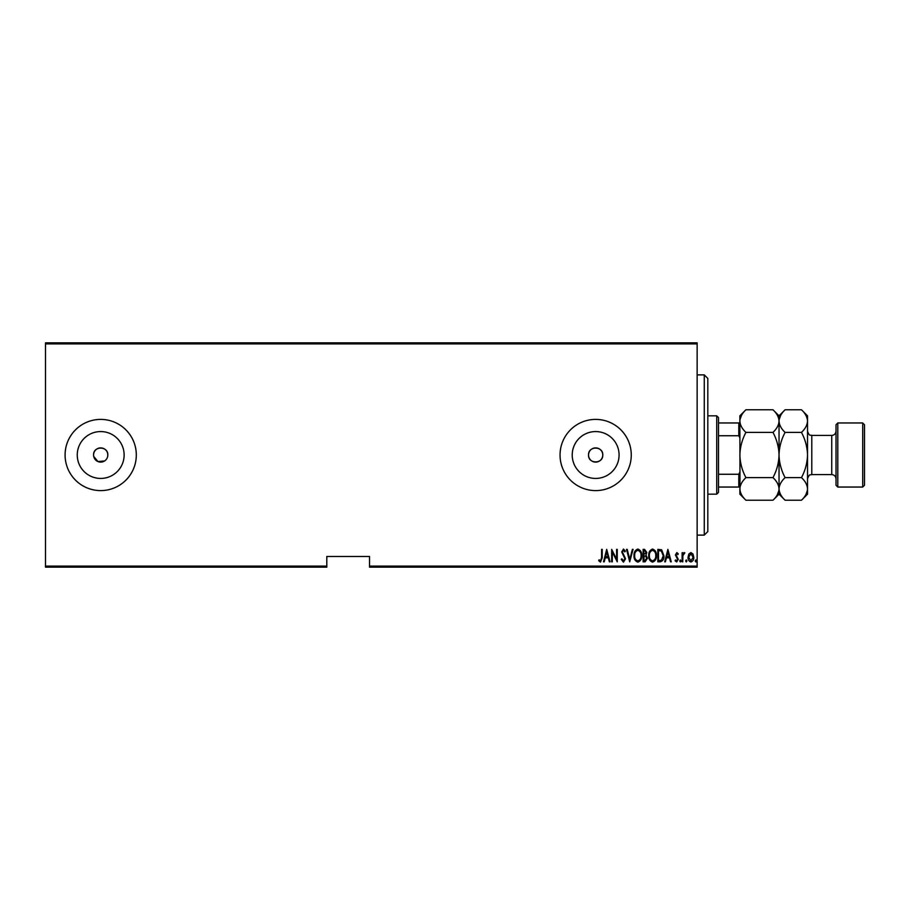 <?xml version="1.0" encoding="UTF-8"?>
<svg xmlns="http://www.w3.org/2000/svg" width="910" height="910" viewBox="0 0 910 910"><rect width="100%" height="100%" fill="white"/><g stroke="black" fill="none" stroke-linecap="round" stroke-linejoin="round"><path stroke-width="1.36" d="M107.676 456.399L107.812 455A7.121 7.121 0 0 0 100.691 447.879A7.121 7.121 0 0 0 93.571 455A7.121 7.121 0 0 0 100.691 462.121A7.121 7.121 0 0 0 107.812 455C108.256 445.832 93.138 445.798 93.571 455M602.773 455A7.121 7.121 0 0 0 595.652 447.879A7.121 7.121 0 0 0 588.531 455C588.087 464.191 603.216 464.191 602.773 455C603.216 445.832 588.099 445.798 588.531 455A7.121 7.121 0 0 0 595.652 462.121A7.121 7.121 0 0 0 602.773 455M619.084 455A23.433 23.433 0 0 0 595.652 431.567A23.433 23.433 0 0 0 572.219 455A23.433 23.433 0 0 0 595.652 478.433A23.433 23.433 0 0 0 619.084 455M124.124 455A23.433 23.433 0 0 0 100.691 431.567A23.433 23.433 0 0 0 77.259 455A23.433 23.433 0 0 0 100.691 478.433A23.433 23.433 0 0 0 124.124 455M136.307 455A35.604 35.604 0 0 0 100.691 419.396A35.604 35.604 0 0 0 65.088 455A35.604 35.604 0 0 0 100.691 490.604A35.604 35.604 0 0 0 136.307 455M631.267 455A35.604 35.604 0 0 0 595.652 419.396A35.604 35.604 0 0 0 560.048 455A35.604 35.604 0 0 0 595.652 490.604A35.604 35.604 0 0 0 631.267 455M697.14 566.1L697.14 567.169L369.54 567.169L369.54 566.1L697.14 566.1L697.14 343.9L45.5 343.9L45.5 342.831L697.14 342.831L697.14 343.9M45.5 566.1L326.804 566.1L326.804 567.169L45.5 567.169L45.5 343.9M688.79 554.065L690.906 552.563L693.022 554.053L693.784 557.295C693.92 559.684 692.965 561.254 690.906 561.982C688.859 561.254 687.892 559.696 688.028 557.295L688.79 554.065M682.125 561.823L682.125 552.723L682.762 552.723L682.762 554.053L684.206 552.563L684.832 552.87L682.887 555.635L682.762 561.823L682.125 561.823M676.835 552.563L678.28 553.849L677.836 554.634L676.812 553.678L676.05 554.907L678.28 559.354L676.665 561.982L675.083 560.753L675.527 559.912L676.653 560.867L677.643 559.4L675.413 554.952L676.835 552.563M660.125 561.823L657.828 561.823L657.828 549.367L661.672 549.811L663.902 555.748C664.209 559.036 662.946 561.06 660.125 561.823M643.131 561.823L643.131 549.367L644.53 549.367L646.805 552.45L645.986 555.1L647.442 558.285L645.11 561.823L643.131 561.823M629.709 561.823L626.512 549.367L627.206 549.367L629.788 559.423L632.37 549.367L633.064 549.367L629.709 561.823M612.293 561.823L611.657 561.823L611.657 549.367L616.605 559.184L616.605 549.367L617.253 549.367L617.253 561.823L612.293 552.029L612.293 561.823M601.59 557.659L601.59 549.367L602.227 549.367L602.227 557.784L600.498 562.141L598.712 560.708L599.098 559.752L600.554 560.867L601.59 557.659M369.54 566.1L369.54 556.488L326.804 556.488L326.804 566.1M606.697 549.367L610.053 561.823L609.359 561.823L608.335 557.83L605.23 557.83L604.206 561.823L603.512 561.823L606.697 549.367M623.464 562.141L621.246 559.423L621.871 558.785L623.475 560.867L624.92 558.751L621.723 551.949L623.486 549.048L625.397 551.153L624.795 551.915L623.407 550.322L622.36 551.904L625.557 558.774L623.464 562.141M634.02 555.646C633.804 552.381 635.066 550.186 637.808 549.048C640.617 550.106 641.914 552.29 641.698 555.589C641.914 558.865 640.64 561.049 637.876 562.141C635.1 561.072 633.826 558.911 634.02 555.646M648.728 555.646C648.511 552.381 649.774 550.186 652.515 549.048C655.325 550.106 656.611 552.29 656.394 555.589C656.611 558.865 655.337 561.049 652.572 562.141C649.808 561.072 648.523 558.911 648.728 555.646M667.894 549.367L671.25 561.823L670.556 561.823L669.533 557.83L666.427 557.83L665.403 561.823L664.698 561.823L667.894 549.367M679.724 560.947L680.361 559.912L680.998 560.947L680.361 561.982L679.724 560.947M685.639 560.947L686.277 559.912L686.913 560.947L686.277 561.982L685.639 560.947M695.217 560.947L695.866 559.912L696.503 560.947L695.866 561.982L695.217 560.947M93.707 456.388L97.962 461.575L104.65 460.926M608.005 556.556L606.777 551.767L605.548 556.556L608.005 556.556M641.061 555.589C641.209 552.927 640.139 551.176 637.842 550.322C635.567 551.198 634.497 552.973 634.668 555.646C634.509 558.285 635.567 560.025 637.842 560.867C640.151 560.025 641.22 558.274 641.061 555.589M644.644 550.641L643.768 550.641L643.768 554.634L646.168 552.472L644.644 550.641M644.2 555.919L643.768 560.549L644.724 560.549L646.805 558.285L645.543 556.067L644.2 555.919M655.757 555.589C655.905 552.927 654.836 551.176 652.55 550.322C650.263 551.198 649.205 552.973 649.365 555.646C649.217 558.285 650.275 560.025 652.55 560.867C654.859 560.025 655.928 558.274 655.757 555.589M658.476 550.641L658.476 560.549L661.468 560.23L663.265 555.748L661.297 550.994L658.476 550.641M669.203 556.556L667.974 551.767L666.746 556.556L669.203 556.556M693.147 557.307L690.906 553.678L688.665 557.307L690.906 560.867L693.147 557.307M704.26 374.886L707.821 378.446L707.821 531.554L704.26 535.114L704.26 374.886L697.14 374.886M716.727 415.836L718.502 417.61L718.502 492.39L716.727 494.164L716.727 415.836L707.821 415.836M718.502 422.957L739.864 422.957M718.502 474.258L738.806 474.258L739.864 472.097M739.864 437.903L738.806 435.742L738.806 422.957M718.502 435.742L738.806 435.742M739.864 487.043L738.806 487.043L738.806 474.258M718.502 487.043L738.806 487.043M837.791 487.043L836.017 485.269L836.017 424.731L837.791 422.957L837.791 487.043L862.714 487.043L862.714 422.957L837.791 422.957M862.714 422.957L864.5 424.731L864.5 485.269L862.714 487.043M741.548 415.29L739.989 419.521M772.977 409.773C776.765 413.288 778.789 417.064 779.04 421.08L779.04 415.836L772.977 409.773L745.927 409.773C742.116 413.333 740.103 417.11 739.864 421.08C740.126 425.095 742.139 428.86 745.927 432.387L772.977 432.387C776.776 439.473 778.801 447.003 779.04 455C778.801 462.974 776.776 470.515 772.977 477.613L745.927 477.613C742.128 470.527 740.114 462.997 739.864 455C740.114 447.026 742.128 439.485 745.927 432.387M772.977 432.387C776.787 428.815 778.812 425.05 779.04 421.08L779.04 455C779.279 447.015 781.303 439.473 785.103 432.387C781.315 428.86 779.29 425.095 779.04 421.08L778.914 419.521M772.977 477.613C776.765 481.14 778.789 484.905 779.04 488.92C778.812 492.89 776.787 496.667 772.977 500.227L745.927 500.227C742.139 496.712 740.126 492.936 739.864 488.92C740.103 484.95 742.116 481.185 745.927 477.613M777.367 494.71L778.914 490.479M745.927 409.773L739.864 415.836L739.989 490.479M807.397 419.521L807.523 421.08C807.272 417.064 805.259 413.288 801.471 409.773L807.523 415.836L807.523 488.92C807.295 492.89 805.27 496.667 801.471 500.227L785.103 500.227C781.315 496.712 779.29 492.936 779.04 488.92C779.267 484.95 781.292 481.185 785.103 477.613C781.303 470.515 779.279 462.974 779.04 455L779.04 494.164L772.977 500.227M739.864 488.92L739.864 494.164L745.927 500.227M780.712 415.29L779.165 419.521M779.04 421.08C779.267 417.11 781.292 413.333 785.103 409.773L801.471 409.773M779.04 488.92L779.165 490.479M807.523 421.08C807.295 425.05 805.27 428.815 801.471 432.387C805.27 439.485 807.284 447.026 807.523 455C807.284 462.985 805.27 470.527 801.471 477.613C805.259 481.14 807.272 484.905 807.523 488.92L807.523 494.164L801.471 500.227M805.851 494.71L807.397 490.479M801.471 477.613L785.103 477.613M801.471 432.387L785.103 432.387M836.017 478.853C835.755 476.26 834.333 474.838 831.74 474.588L831.74 435.412L811.8 435.412L811.8 474.588C810.503 475.407 809.525 473.052 807.523 478.853M704.26 535.114L697.14 535.114M716.727 494.164L707.821 494.164M779.04 415.836L785.103 409.773M779.04 494.164L785.103 500.227M831.74 474.588L811.8 474.588M831.74 435.412C834.333 435.162 835.755 433.74 836.017 431.147M811.8 435.412C810.503 434.593 809.525 436.948 807.523 431.147"/></g></svg>
